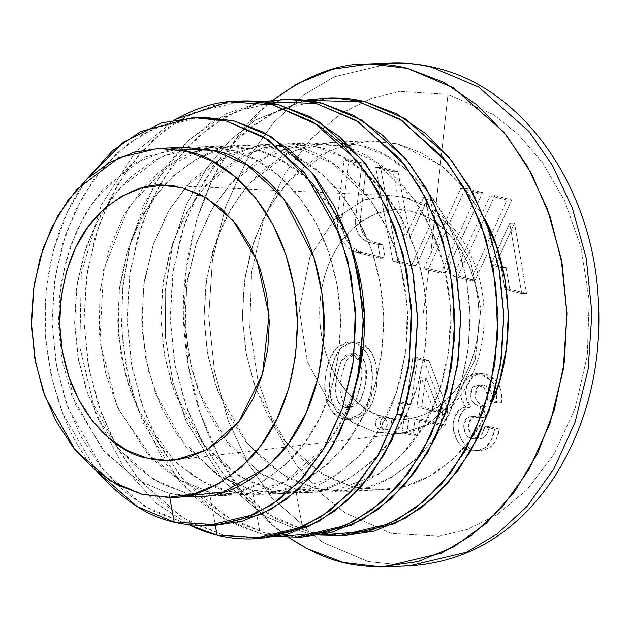 <?xml version="1.0" encoding="UTF-8"?>
<svg xmlns="http://www.w3.org/2000/svg" width="630" height="630" viewBox="0 0 630 630"><rect width="100%" height="100%" fill="white"/><g stroke="black" fill="none" stroke-linecap="round" stroke-linejoin="round"><path stroke-width="0.47" stroke-dasharray="3.15 2.36" d="M423.699 268.876L428.754 270.128L423.265 313.709L428.754 270.128L440.913 273.16L477.784 192.717L460.695 188.433L430.731 253.803L447.977 94.343L493.833 114.794L518.648 134.812L542.989 163.257L564.685 200.931L580.994 247.338L589.184 300.219L587.333 355.533L575.151 408.279L554.164 453.923L527.192 489.581L497.377 514.45L467.397 529.413L439.102 536.232L390.962 533.334L345.098 512.883L320.284 492.865L295.942 464.42L274.255 426.754L257.938 380.339L249.756 327.458L251.606 272.144L263.789 219.398L284.768 173.754L311.74 138.096L341.555 113.227L371.535 98.264L399.837 91.445L447.977 94.343L430.731 253.803L423.699 268.876L440.913 273.16L445.701 272.987L428.495 268.711L423.699 268.876L428.495 268.711L465.491 188.268L460.695 188.433L423.699 268.876M375.748 167.462L392.915 261.285L411.264 265.797L430.329 224.808L424.864 194.804L405.279 237.258L393.222 171.738L375.748 167.462L392.915 261.285L397.711 261.111L380.544 167.296L375.748 167.462L380.544 167.296L398.018 171.565L393.222 171.738L375.748 167.462M521.75 293.572L509.717 223.201L490.738 264.931L501.267 267.6L504.921 289.28L521.75 293.572L509.717 223.201L514.513 223.036L526.546 293.407L521.75 293.572L526.546 293.407L509.717 289.115L504.921 289.28L521.75 293.572M494.566 429.227L484.777 426.738L481.942 434.243L480.139 436.622L476.682 438.677L470.389 438.527L467.594 436.574L465.326 433.621L463.901 429.849L463.751 425.636L466.68 418.336L470.098 416.682L473.666 416.698L478.958 417.722L480.564 406.452L475.272 404.334L471.161 399.601L470.35 396.097L470.366 392.443L471.476 389.12L473.469 386.607L478.753 385.103L483.872 387.56L486.951 393.561L487.801 400.759L496.613 403.003L496.345 391.285L491.967 381.213L484.415 375.393L475.776 373.669L471.468 374.755L467.491 377.22L464.208 381.071L462.018 386.111L460.971 391.758L461.144 397.593L465.838 407.248L458.419 410.54L454.065 419.241L453.372 429.628L456.506 439.22C459.294 444.898 463.601 448.615 469.429 450.363L477.28 451.048L484.801 447.985L491.29 440.11L494.566 429.227L484.777 426.738L489.573 426.565L499.362 429.062L494.566 429.227L499.362 429.062C498.22 437.315 494.967 443.559 489.597 447.812L484.801 447.985C490.172 443.733 493.424 437.48 494.566 429.227M360.336 413.808L367.353 403.46L371.141 390.639L372.432 377.023L370.842 363.408L368.763 357.068L365.739 351.327L356.911 343.665L351.666 342.177L346.311 342.248L336.656 347.807L329.947 358.375L326.167 371.18L324.686 384.725L326.088 398.373L331.152 410.445L339.995 418.005L345.248 419.352L350.595 419.17L360.336 413.808C365.652 408.673 369.251 400.956 371.141 390.639C372.944 379.937 372.842 370.865 370.842 363.408C368.306 353.312 363.66 346.728 356.911 343.665L353.635 342.562L348.563 342.003L336.656 347.807C332.514 351.249 329.017 359.037 326.167 371.18C324.277 384.883 324.245 393.947 326.088 398.373C328.813 408.815 333.443 415.359 339.995 418.005L347.996 419.47L360.336 413.808L365.132 413.634L352.784 419.297L344.791 417.832C338.239 415.186 333.609 408.642 330.884 398.199C329.041 393.781 329.073 384.717 330.963 371.007C333.813 358.872 337.31 351.075 341.452 347.642L353.359 341.838L358.431 342.389L361.699 343.492C368.455 346.563 373.102 353.139 375.63 363.242C377.606 369.637 377.709 378.717 375.929 390.466L372.149 403.287L369.07 408.909L365.132 413.634L360.336 413.808M442.945 409.768L424.1 360.659L412.768 357.848L406.161 404.736L398.475 402.83L396.782 414.461L404.468 416.367L402.058 432.731L412.721 435.377L415.138 419.021L440.677 425.4L442.945 409.768L424.1 360.659L428.888 360.494L447.741 409.594L442.945 409.768L447.741 409.594L445.473 425.226L440.677 425.4L442.945 409.768M382.19 416.887L377.905 417.714L375.173 421.935L376.504 427.156L380.244 429.975L384.52 429.156L387.261 424.935L385.93 419.698L382.19 416.887L380.811 416.745L377.496 417.989L375.173 421.935C375.181 426.116 376.866 428.794 380.244 429.975L381.63 430.117L384.938 428.873L387.261 424.935C387.214 420.667 385.521 417.989 382.19 416.887L386.985 416.713C390.316 417.816 392.01 420.501 392.057 424.762L389.734 428.699L386.426 429.951L385.04 429.802C381.662 428.628 379.969 425.943 379.969 421.769L382.292 417.824L385.607 416.572L386.985 416.713L382.19 416.887M453.246 276.239L470.311 280.523L506.977 200.088L490.03 195.804L453.246 276.239L470.311 280.523L475.107 280.358L458.034 276.074L453.246 276.239L458.034 276.074L494.826 195.631L490.03 195.804L453.246 276.239M361.817 164.076L344.004 159.76L337.373 217.83L337.782 229.375L341.578 239.998L348.185 248.086L356.596 252.409L380.378 258.205L377.953 244.558L368.337 242.211L362.738 239.329L358.344 233.943L355.824 226.855L355.548 219.161L361.817 164.076L344.004 159.76L348.8 159.595L366.613 163.91L361.817 164.076L366.613 163.91L360.344 218.988L355.548 219.161L361.817 164.076M391.427 63.118L334.294 76.781L303.621 94.957L273.672 122.566L246.795 160.091L225.611 206.679L212.468 259.914L208.735 316.079L214.436 370.983L228.296 420.958L248.189 463.538L271.743 497.684L321.954 541.973L368.235 561.59L409.224 565.913L368.235 561.59L321.954 541.973L271.743 497.684L248.189 463.538L228.296 420.958L214.436 370.983L208.735 316.079L212.468 259.914L225.611 206.679L246.795 160.091L273.672 122.566L303.621 94.957L334.294 76.781L391.427 63.118M447.977 94.343L399.837 91.445L371.535 98.264L341.555 113.227L311.74 138.096L284.768 173.754L263.789 219.398L251.606 272.144L249.756 327.458L257.938 380.339L274.255 426.754L295.942 464.42L320.284 492.865L345.098 512.883L390.962 533.334L439.102 536.232L467.397 529.413L497.377 514.45L527.192 489.581L554.164 453.923L575.151 408.279L587.333 355.533L589.184 300.219L580.994 247.338L564.685 200.931L542.989 163.257L518.648 134.812L493.833 114.794L447.977 94.343M273.129 100.091C218.61 139.679 173.99 241.55 185.055 340.515C193.993 439.945 245.676 509.371 288.611 537.398L273.389 525.703L243.692 494.755L219.043 456.915L200.411 413.642L188.496 366.589L183.763 317.567L186.393 268.467L196.284 221.169L213.058 177.495L236.069 139.112L264.427 107.51L273.129 100.091M381.52 489.904L353.068 486.895L320.946 473.28L286.091 442.536L255.938 389.285L246.314 354.595L242.361 316.488L244.952 277.499L254.071 240.55L268.774 208.215L287.43 182.164L329.514 150.389L369.164 140.899L397.617 143.908L440.701 165.06L463.712 187.197L484.911 219.224L466.728 190.906L446.111 169.431L422.777 153.555L397.617 143.908L371.606 140.844L345.728 144.49L321.001 154.712L298.352 171.1L278.673 193.04L262.702 219.673L251.055 249.992L244.188 282.823L242.369 316.906L245.653 350.934L253.921 383.591L266.852 413.634L283.957 439.897L304.573 461.373L327.915 477.249L353.068 486.895L379.087 489.959L404.956 486.313L429.691 476.091L452.332 459.703L472.02 437.763L487.99 411.13L491.431 403.609C463.869 467.263 414.304 489.786 381.52 489.904L343.185 491.258C368.873 492.337 396.113 478.587 424.919 449.993C454.285 416.808 469.311 372.031 469.996 315.677C466.184 203.545 395.183 150.586 359.281 145.262L330.829 142.262L291.17 151.743L249.094 183.519L230.438 209.57L215.736 241.912L206.608 278.862L204.018 317.843L207.979 355.958L217.602 390.639L247.755 443.898L282.61 474.634L314.732 488.25L343.185 491.258M328.962 97.902L299.864 102.399L268.845 115.211L240.439 135.773L215.751 163.28L195.725 196.694L181.117 234.722L172.51 275.901L170.218 318.646L174.337 361.321L184.708 402.286L200.939 439.96L222.39 472.902L248.244 499.842L277.515 519.75L309.07 531.854L344.5 535.634M359.281 145.262L384.442 154.917L407.775 170.785L428.392 192.26L445.497 218.531L458.427 248.566L466.696 281.224L469.988 315.252L468.161 349.335L461.294 382.166L449.655 412.485L433.684 439.126L413.997 461.058L391.348 477.453L366.621 487.667L340.751 491.313L314.732 488.25L289.572 478.603L266.238 462.735L245.621 441.252L228.517 414.989L215.586 384.946L207.309 352.288L204.025 318.268L205.852 284.185L212.72 251.346L224.359 221.036L240.329 194.394L260.017 172.455L282.665 156.067L307.393 145.853L333.262 142.199L359.281 145.262M329.262 97.894L279.523 109.785L252.819 125.614L226.745 149.649L203.34 182.314L184.905 222.878L173.463 269.223L170.21 318.118L175.179 365.92L187.244 409.429L204.553 446.497L225.067 476.217L268.782 514.773L309.07 531.854L323.127 534.547M341.87 535.689L344.752 535.618M304.873 100.138L255.418 120.031L230.218 140.159L206.727 168.076L186.866 203.553L172.549 245.298L165.218 290.934L165.462 337.428L172.848 381.693L186.133 421.281L223.54 481.391L265.128 516.246L303.314 532.059L320.268 535.106L303.314 532.059L295.565 488.935L259.733 472.949L221.327 435.086L204.38 405.657L191.63 369.393L185.236 328.08L186.685 284.862L196.206 243.645L212.593 207.987L233.667 180.125L256.961 160.697L302.495 143.679L340.113 145.939L375.945 161.926L414.351 199.789L431.298 229.218L444.04 265.474L450.442 306.794L448.993 350.012L439.472 391.222L423.077 426.888L402.003 454.742L378.709 474.177L333.175 491.195L295.565 488.935L303.314 532.059L265.128 516.246L223.54 481.391L186.133 421.281L172.848 381.693L165.462 337.428L165.218 290.934L172.549 245.298L186.866 203.553L206.727 168.076L230.218 140.159L255.418 120.031L304.873 100.138M340.113 145.939L311.661 142.939L272.002 152.421L229.926 184.196L211.27 210.247L196.568 242.589L187.441 279.539L184.85 318.52L188.811 356.635L198.434 391.325L228.588 444.575L263.442 475.319L295.565 488.935L324.017 491.935C349.705 493.014 376.945 479.265 405.752 450.678C435.117 417.485 450.143 372.708 450.828 316.355C447.016 204.222 376.016 151.263 340.113 145.939M316.15 146.79L287.697 143.79L248.047 153.271L205.963 185.047L187.307 211.097L172.604 243.432L163.477 280.382L160.886 319.371L164.847 357.486L174.471 392.167L204.624 445.426L239.479 476.162L271.601 489.778L300.053 492.786C325.741 493.865 352.989 480.107 381.788 451.521C411.162 418.336 426.187 373.558 426.864 317.205C423.053 205.073 352.052 152.113 316.15 146.79L341.31 156.437L364.644 172.313L385.261 193.788L402.365 220.059L415.304 250.094L423.573 282.752L426.856 316.78L425.029 350.863L418.162 383.694L406.523 414.012L390.553 440.653L370.865 462.585L348.225 478.981L323.489 489.195L297.62 492.841L271.601 489.778L246.448 480.131L223.107 464.263L202.49 442.78L185.385 416.517L172.455 386.474L164.186 353.816L160.902 319.788L162.721 285.705L169.588 252.874L181.227 222.563L197.198 195.922L216.885 173.982L239.534 157.595L264.261 147.381L290.139 143.727L316.15 146.79M285.831 99.43L256.733 103.926L225.713 116.739L197.316 137.301L172.62 164.808L152.594 198.222L137.994 236.25L129.378 277.428L127.087 320.174L131.213 362.849L141.585 403.814L157.807 441.488L179.259 474.429L205.12 501.37L234.384 521.278L265.939 533.382L301.376 537.154M286.13 99.422L236.392 111.313L209.688 127.142L183.613 151.176L160.209 183.842L141.774 224.406L130.331 270.75L127.079 319.646L132.048 367.447L144.112 410.957L161.43 448.024L181.936 477.745L225.65 516.301L265.939 533.382L301.628 537.146M261.741 101.666L212.286 121.559L187.094 141.687L163.595 169.596L143.734 205.081L129.418 246.826L122.094 292.462L122.33 338.956L129.717 383.221L143.002 422.809L180.416 482.919L221.996 517.773L260.182 533.586L277.137 536.634L260.182 533.586L252.433 490.463L216.602 474.477L178.196 436.614L161.248 407.185L148.507 370.92L142.104 329.6L143.553 286.39L153.074 245.172L169.47 209.514L190.536 181.653L213.838 162.225L259.371 145.207L296.982 147.467L332.813 163.453L371.22 201.316L388.167 230.745L400.916 267.002L407.311 308.322L405.862 351.54L396.341 392.75L379.953 428.416L358.88 456.27L335.577 475.705L290.052 492.723L252.433 490.463L260.182 533.586L230.005 522.199L197.017 499.551L164.209 461.924L136.97 407.35L126.449 368.511L121.511 326.238L123 282.736L131.064 240.55L155.256 182.668L188.866 139.994L225.91 113.778L261.741 101.666M296.982 147.467L268.53 144.467L228.871 153.948L186.795 185.724L168.139 211.775L153.436 244.117L144.309 281.067L141.719 320.048L145.68 358.163L155.303 392.852L185.456 446.103L220.311 476.847L252.433 490.463L280.885 493.463C306.574 494.542 333.821 480.792 362.62 452.198C391.986 419.013 407.012 374.236 407.697 317.882C403.885 205.75 332.884 152.791 296.982 147.467M273.018 148.318L244.566 145.31C219.303 144.294 192.441 157.626 163.973 185.299L143.53 213.751L127.914 249.661L119.172 290.721L118.346 333.427L125.126 374.031L137.994 409.555L173.707 460.12C205.144 487.982 227.446 494.148 256.922 494.314C282.61 495.393 309.858 481.635 338.656 453.049C368.03 419.863 383.056 375.086 383.733 318.725C379.929 206.601 308.92 153.633 273.018 148.318L298.179 157.965L321.513 173.841L342.129 195.316L359.234 221.579L372.173 251.622L380.441 284.28L383.725 318.308L381.898 352.391L375.031 385.221L363.392 415.54L347.421 442.173L327.734 464.113L305.093 480.501L280.358 490.723L254.489 494.369L228.477 491.305L203.317 481.659L179.975 465.783L159.358 444.308L142.254 418.044L129.323 388.001L121.054 355.344L117.771 321.316L119.598 287.233L126.457 254.402L138.104 224.083L154.074 197.45L173.754 175.51L196.403 159.122L221.138 148.9L247.007 145.254L273.018 148.318M242.707 100.957L213.609 105.454L182.582 118.267L154.185 138.821L129.496 166.336L109.462 199.749L94.862 237.778L86.247 278.956L83.963 321.702L88.082 364.376L98.453 405.342L114.676 443.016L136.127 475.957L161.989 502.897L191.252 522.805L222.807 534.909L258.245 538.681M242.999 100.95L193.26 112.841L166.556 128.662L140.482 152.704L117.085 185.37L98.642 225.934L87.2 272.278L83.947 321.174L88.917 368.975L100.981 412.485L118.298 449.552L138.805 479.272L182.519 517.828L222.807 534.909L258.497 538.674M174.896 119.574L135.033 152.562L101.296 205.073L81.309 273.302L79.853 347.154L95.925 414.556L123.771 467.342L156.587 503.409L189.244 524.916L156.587 503.409L123.771 467.342L95.925 414.556L79.853 347.154L81.309 273.302L101.296 205.073L135.033 152.562L174.896 119.574M192.055 152.83C175.542 158.681 159.311 170.265 143.364 187.59L123.496 215.964L108.384 251.472L99.95 291.855L99.154 333.79L105.698 373.716L118.156 408.799L152.988 459.294C184.984 488.478 207.876 494.81 237.754 494.991C274.79 496.038 335.664 463.003 357.383 380.433L344.563 415.509L326.931 444.63L284.736 481.84L243.495 494.621L209.302 491.983L215.302 525.396L209.302 491.983L179.416 479.713L146.845 452.868L117.196 406.673L99.886 341.846L103.619 269.482L128.725 207.175L166.21 166.808L205.341 148.719L225.398 145.995L201.442 146.837L161.784 156.327L119.708 188.102L101.044 214.153L86.349 246.487L77.222 283.437L74.631 322.426L78.593 360.533L88.208 395.223L118.369 448.473L153.224 479.217L185.346 492.833L213.798 495.841C239.479 496.92 266.726 483.163 295.533 454.577C324.899 421.383 339.924 376.614 340.602 320.253C336.798 208.128 265.789 155.161 229.887 149.845L201.442 146.837M213.452 147.129L253.851 148.995L278.176 158.217L304.778 176.636L331.159 207.317L352.824 251.787C328.214 182.031 282.807 155.791 253.851 148.995L225.398 145.995M200.119 117.274L172.982 121.464L144.057 133.41L117.582 152.578L94.555 178.235L75.876 209.388L62.26 244.842L54.235 283.24L52.101 323.103L55.944 362.896L65.614 401.089L80.742 436.22L100.745 466.932L124.858 492.054L152.145 510.615L181.566 521.9L214.609 525.42M229.887 149.845L255.048 159.492L278.381 175.368L298.998 196.844L316.102 223.107L329.041 253.15L337.31 285.807L340.594 319.835L338.767 353.918L331.908 386.749L320.26 417.068L304.29 443.701L284.61 465.641L261.962 482.029L237.226 492.251L211.357 495.897L185.346 492.833L160.185 483.186L136.852 467.31L116.235 445.835L99.13 419.572L86.192 389.529L77.923 356.871L74.639 322.843L76.466 288.76L83.325 255.93L94.972 225.611L110.943 198.978L130.63 177.038L153.271 160.65L178.006 150.428L203.876 146.782L229.887 149.845M200.395 117.267L154.011 128.355L129.119 143.105L104.801 165.517L82.987 195.985L65.796 233.801L55.117 277.011L52.093 322.607L56.724 367.18L67.969 407.744L103.241 470.027L144.002 505.977L181.566 521.9L214.838 525.412M86.452 179.518C56.479 221.437 42.745 273.231 45.242 334.884C51.542 394.467 68.725 439.968 96.792 471.374L62.842 413.784L51.227 376.354L45.242 334.884L45.943 291.729L53.597 249.74L67.567 211.641L86.452 179.518M184.054 495.999L169.053 493.408L169.761 497.393L169.053 493.408L138.442 480.714L105.123 452.647L75.254 404.224L59.023 336.782L59.086 299.51L65.237 263.033L76.97 229.808L93.09 201.71L132.276 164.013L171.769 148.782M185.149 147.42L145.491 156.901L103.414 188.677L84.751 214.728L70.056 247.062L60.929 284.012L58.338 323.001L62.299 361.116L71.914 395.798L102.076 449.056L136.93 479.792L169.053 493.408L197.497 496.416M395.097 434.125L400.034 433.724L427.124 424.848L454.734 400.593L475.248 359.352L480.903 308.291L470.452 260.781L449.938 226.438L426.762 206.569L405.444 197.655L391.6 195.631L364.668 199.734L334.947 218.736L309.881 256.945L299.321 309.44L307.227 361.502L327.868 400.113L352.367 422.368L375 432.093L400.034 433.724L427.124 424.848L454.734 400.593L475.248 359.352L480.903 308.291L470.452 260.781L449.938 226.438L426.762 206.569L405.444 197.655L391.6 195.631L364.668 199.734L334.947 218.736L309.881 256.945L299.321 309.44L307.227 361.502L327.868 400.113L352.367 422.368L375 432.093L394.719 434.141M412.642 211.845C390.206 202.009 331.703 219.287 320.757 295.045C311.952 371.33 362.455 415.682 385.969 417.265C408.405 427.101 466.909 409.815 477.855 334.065C486.659 257.772 436.157 213.42 412.642 211.845C423.061 214.428 432.739 219.523 441.685 227.131C450.631 234.73 458.167 244.259 464.278 255.725C470.397 267.183 474.626 279.696 476.981 293.273C479.328 306.849 479.619 320.442 477.855 334.065C476.083 347.681 472.39 360.289 466.767 371.881C461.152 383.473 454.033 393.175 445.418 400.971C436.795 408.776 427.337 414.091 417.036 416.91C406.744 419.73 396.38 419.848 385.969 417.265C375.551 414.674 365.865 409.579 356.919 401.979C347.973 394.372 340.444 384.843 334.333 373.385C328.214 361.919 323.985 349.406 321.631 335.829C319.276 322.261 318.985 308.661 320.757 295.045C322.529 281.421 326.222 268.813 331.845 257.221C337.459 245.629 344.579 235.935 353.194 228.131C361.809 220.327 371.267 215.019 381.567 212.2C391.868 209.373 402.231 209.255 412.642 211.845M356.044 399.924L346.587 407.571L344.46 407.382C340.153 406.413 337.357 402.239 336.073 394.876C334.113 388.253 335.814 377.071 341.153 361.321L349.87 353.737L350.682 353.753L359.714 361.384L361.006 366.479C363.006 374.425 361.352 385.568 356.044 399.924L360.84 399.759C366.148 385.402 367.802 374.252 365.802 366.314L364.51 361.218L355.477 353.587L354.659 353.564L345.949 361.155C340.602 376.897 338.909 388.088 340.869 394.711C342.153 402.074 344.949 406.24 349.256 407.216L351.382 407.397L360.84 399.759L356.044 399.924L351.123 405.98L344.46 407.382L338.704 402.932L336.073 394.876L336.349 377.52L341.153 361.321L345.941 355.186L349.154 353.8L352.548 354.076L358.344 358.446L361.006 366.479L360.911 383.804L356.044 399.924M365.132 413.634L355.391 419.005L350.044 419.178L344.791 417.832L335.947 410.28L330.884 398.199L329.482 384.56L330.963 371.007L334.743 358.202L341.452 347.642L351.107 342.074L356.462 342.011L361.699 343.492L370.534 351.154L373.551 356.895L375.63 363.242L377.228 376.85L375.929 390.466L372.149 403.287L365.132 413.634M360.84 399.759L365.699 383.639L365.802 366.314L363.14 358.273L357.344 353.902L353.95 353.627L350.729 355.013L345.949 361.155L341.145 377.354L340.869 394.711L343.5 402.767L349.256 407.216L355.911 405.807L360.84 399.759M445.473 425.226L419.926 418.848L415.138 419.021L440.677 425.4L445.473 425.226L419.926 418.848L417.517 435.212L412.721 435.377L415.138 419.021L419.926 418.848L417.517 435.212L406.854 432.558L402.058 432.731L412.721 435.377L417.517 435.212L406.854 432.558L409.264 416.194L404.468 416.367L402.058 432.731L406.854 432.558L409.264 416.194L401.578 414.296L396.782 414.461L404.468 416.367L409.264 416.194L401.578 414.296L403.263 402.657L398.475 402.83L396.782 414.461L401.578 414.296L403.263 402.657L410.949 404.562L406.161 404.736L398.475 402.83L403.263 402.657L410.949 404.562L417.556 357.675L412.768 357.848L406.161 404.736L410.949 404.562L417.556 357.675L428.888 360.494L424.1 360.659L412.768 357.848L417.556 357.675L428.888 360.494L447.741 409.594L445.473 425.226M425.911 377.047L421.675 406.854L416.879 407.019L421.116 377.212L425.911 377.047L421.116 377.212L434.149 411.327L416.879 407.019L421.675 406.854L438.945 411.162L434.149 411.327L438.945 411.162L425.911 377.047L421.675 406.854L438.945 411.162L425.911 377.047M416.879 407.019L421.116 377.212L434.149 411.327L416.879 407.019M469.759 450.45L474.965 451.174L484.801 447.985L489.597 447.812L479.761 451.001L474.555 450.285C469.137 449.088 464.719 445.347 461.302 439.055L460.68 437.787C457.845 431.928 457.23 425.715 458.837 419.131C460.758 411.548 464.696 407.523 470.634 407.074L465.838 407.248C459.9 407.697 455.97 411.713 454.049 419.297C452.434 425.88 453.049 432.101 455.892 437.952L456.506 439.22C459.924 445.52 464.341 449.261 469.767 450.45M461.522 388.104C459.892 395.734 461.333 402.113 465.838 407.248L470.634 407.074C466.129 401.94 464.688 395.561 466.318 387.938L466.814 385.946L473.319 376.252L481.178 373.464L475.776 373.669L468.523 376.425L462.018 386.111L461.522 388.104M481.714 438.441C485.872 436.433 488.486 432.471 489.573 426.565L499.362 429.062L496.086 439.937L489.597 447.812L482.076 450.883L474.225 450.198C468.452 448.497 464.145 444.78 461.302 439.055C457.821 431.834 457.01 425.171 458.86 419.068L463.208 410.366L470.634 407.074L465.932 397.42L465.767 391.584L466.814 385.946L472.287 377.055L476.256 374.582L480.572 373.503L485.439 373.944L496.763 381.048L498.149 383.072C501.338 388.978 502.417 395.561 501.409 402.838L496.613 403.003C497.629 395.734 496.542 389.143 493.361 383.245L491.967 381.213L480.651 374.118L475.776 373.669M480.572 373.503L489.203 375.22L496.763 381.048L501.141 391.12L501.409 402.838L492.597 400.593L487.801 400.759L496.613 403.003L501.409 402.838L492.597 400.593C493.416 397.963 492.101 393.561 488.667 387.387L482.911 384.883L477.477 385.048L483.872 387.56C487.313 393.734 488.62 398.128 487.801 400.759L492.597 400.593L491.747 393.388L488.667 387.387L483.549 384.93L478.257 386.434L476.524 388.521L475.65 398.507C477.808 403.168 481.044 405.759 485.36 406.287L480.564 406.452C476.248 405.925 473.012 403.334 470.862 398.68L471.728 388.686L473.469 386.607L478.123 385.056M482.911 384.883L478.257 386.434L476.272 388.946L475.162 392.269L475.146 395.923L475.949 399.436L480.068 404.161L485.36 406.287L483.753 417.556L478.958 417.722L480.564 406.452L485.36 406.287L483.753 417.556L476.776 416.406L474.358 416.627L471.476 418.17C470.074 418.958 469.074 421.612 468.492 426.132L470.122 433.448L472.524 436.535L478.674 438.96L481.477 438.504L484.785 436.598L486.738 434.07L489.573 426.565L484.777 426.738C483.69 432.645 481.076 436.598 476.918 438.606M469.563 416.792L471.98 416.572L478.958 417.722L483.753 417.556L475.075 416.485L471.476 418.17L468.539 425.463L468.696 429.684L470.122 433.448L472.39 436.401L475.185 438.362L481.477 438.504M476.682 438.677L473.878 439.134L467.728 436.7L465.326 433.621L463.696 426.305C464.278 421.785 465.279 419.131 466.68 418.336L469.57 416.792M386.985 416.713L390.726 419.525L392.057 424.762L389.316 428.983L385.04 429.802L381.3 426.99L379.969 421.769L382.701 417.548L386.985 416.713M509.717 289.115L506.055 267.435L501.267 267.6L504.921 289.28L509.717 289.115L506.055 267.435L495.534 264.765L490.738 264.931L501.267 267.6L506.055 267.435L495.534 264.765L514.513 223.036L509.717 223.201L490.738 264.931L495.534 264.765L514.513 223.036L526.546 293.407L509.717 289.115M494.826 195.631L511.773 199.923L506.977 200.088L490.03 195.804L494.826 195.631L511.773 199.923L475.107 280.358L470.311 280.523L506.977 200.088L511.773 199.923L493.605 240.125L475.107 280.358L458.034 276.074L494.826 195.631M465.491 188.268L482.572 192.552L477.784 192.717L460.695 188.433L465.491 188.268L482.572 192.552L445.701 272.987L440.913 273.16L477.784 192.717L482.572 192.552L464.31 232.761L445.701 272.987L428.495 268.711L465.491 188.268M360.344 218.988C359.84 230.966 364.101 238.652 373.125 242.046L368.337 242.211C359.32 238.833 355.052 231.147 355.548 219.161L360.344 218.988L360.62 226.69L363.14 233.761L367.526 239.156L373.125 242.046L382.749 244.393L377.953 244.558L368.337 242.211L373.125 242.046L382.749 244.393L385.166 258.04L380.378 258.205L377.953 244.558L382.749 244.393L385.166 258.04L361.392 252.236L356.596 252.409L380.378 258.205L385.166 258.04L361.392 252.236L356.596 252.409C352.729 252.567 347.721 248.433 341.578 239.998C337.585 231.194 336.184 223.807 337.373 217.83L342.169 217.657C340.972 223.642 342.373 231.029 346.382 239.841C352.517 248.259 357.525 252.394 361.392 252.236L352.981 247.921L346.382 239.841L342.586 229.233L342.169 217.657L348.8 159.595L344.004 159.76L337.373 217.83L342.169 217.657L348.8 159.595L366.613 163.91L360.344 218.988M398.018 171.565L410.067 237.085L405.279 237.258L393.222 171.738L398.018 171.565L410.067 237.085L429.66 194.631L424.864 194.804L405.279 237.258L410.067 237.085L429.66 194.631L435.117 224.642L430.329 224.808L424.864 194.804L429.66 194.631L435.117 224.642L416.06 265.632L411.264 265.797L430.329 224.808L435.117 224.642L416.06 265.632L397.711 261.111L392.915 261.285L411.264 265.797L416.06 265.632L397.711 261.111L380.544 167.296L398.018 171.565M369.164 140.899L330.829 142.262M311.661 142.939L287.697 143.79M324.017 491.935L300.053 492.786M268.53 144.467L244.566 145.31M280.885 493.463L256.922 494.314M237.754 494.991L213.798 495.841M166.076 185.37L391.6 195.631L406.626 197.82C446.922 207.286 478.335 250.953 483.273 300.219C486.659 334.569 479.871 365.203 462.9 392.112C446.788 416.209 425.833 430.085 400.034 433.724L175.794 459.908M348.563 342.003L353.359 341.838M347.996 419.47L352.784 419.297M346.587 407.571L351.382 407.397M349.87 353.737L354.659 353.564M475.831 451.167L480.627 450.993M470.358 407.082L465.562 407.256M471.224 416.58L476.012 416.406M478.674 438.96L473.878 439.134M380.811 416.745L385.607 416.572M381.63 430.117L386.426 429.951"/><path stroke-width="0.94" d="M384.245 566.795L441.378 553.14L472.043 534.965L502 507.355L528.877 469.83L550.053 423.234L563.204 370.007L566.937 313.842L561.228 258.93L547.368 208.955L527.483 166.383L503.929 132.237L453.71 87.948L407.437 68.331L443.677 82.239L477.296 105.1L507 136.048L531.641 173.88L550.281 217.161L562.188 264.214L566.921 313.228L564.291 362.337L554.4 409.634L537.634 453.309L514.623 491.691L486.265 523.294L453.639 546.903L418.005 561.621L380.733 566.882L343.255 562.472L307.007 548.565L288.611 537.398C324.151 560.393 348.571 566.882 384.245 566.795L409.224 565.913L466.358 552.25L497.031 534.075L526.979 506.473L553.857 468.94L575.033 422.352L588.184 369.117L591.916 312.952L586.207 258.048L572.347 208.073L552.463 165.493L528.909 131.355L478.69 87.066L432.416 67.449C420.163 64.221 406.5 62.779 391.427 63.118C406.35 62.606 421.131 64.158 435.771 67.796C521.412 87.885 587.885 181.558 597.398 286.524C603.768 357.249 589.656 420.407 555.062 475.989C517.939 531.996 469.326 561.968 409.224 565.913L466.358 552.25L497.031 534.075L526.979 506.473L553.857 468.94L575.033 422.352L588.184 369.117L591.916 312.952L586.207 258.048L572.347 208.073L552.463 165.493L528.909 131.355L478.69 87.066L432.416 67.449C420.163 64.221 406.5 62.779 391.427 63.118L366.447 64.008C337.806 63.512 306.7 75.545 273.129 100.091L297.053 83.892L332.679 69.174L369.952 63.921L407.437 68.331C395.183 65.111 381.52 63.669 366.447 64.008M491.431 403.609L499.629 380.811L506.496 347.981L508.323 313.898L505.04 279.87L496.771 247.212L484.911 219.224C511.34 266.214 517.577 346.831 491.431 403.602M344.5 535.634L374.149 531.114L405.169 518.301L433.574 497.747L458.262 470.232L478.288 436.818L492.896 398.798L501.504 357.62L503.795 314.866L499.677 272.191L489.305 231.234L473.075 193.552L451.623 160.611L425.77 133.67L396.498 113.77L364.943 101.666L332.317 97.823L328.962 97.902M338.995 535.823L388.734 523.932L415.43 508.111L441.512 484.076L464.909 451.403L483.344 410.839L494.794 364.502L498.047 315.606L493.077 267.797L481.013 224.296L463.696 187.228L443.189 157.5L399.475 118.944L359.179 101.863L401.79 120.393L447.772 163.264L468.752 196.481L485.572 237.699L495.857 285.437L497.676 336.711L490.227 387.458L474.185 433.534L451.521 471.76L424.856 500.566L396.735 519.971L369.164 531.106L320.268 535.106L344.752 535.618L394.49 523.727L421.194 507.906L447.269 483.872L470.673 451.198L489.108 410.634L500.551 364.298L503.803 315.402L498.834 267.593L486.769 224.091L469.46 187.023L448.946 157.295L405.232 118.739L364.943 101.666C354.273 98.855 342.381 97.603 329.262 97.894L304.873 100.138L359.179 101.863C348.516 99.06 336.617 97.808 323.497 98.099M323.127 534.547L341.87 535.689M301.376 537.154L331.018 532.641L362.037 519.829L390.442 499.275L415.131 471.76L435.165 438.346L449.765 400.326L458.372 359.147L460.664 316.394L456.545 273.719L446.174 232.761L429.951 195.079L408.492 162.138L382.638 135.198L353.367 115.29L321.812 103.186L289.186 99.351L285.831 99.43M295.864 537.351L345.602 525.459L372.306 509.638L398.38 485.604L421.777 452.931L440.22 412.366L451.663 366.022L454.915 317.126L449.946 269.325L437.881 225.823L420.564 188.756L400.058 159.028L356.344 120.472L316.055 103.391L358.659 121.921L404.641 164.792L425.62 198.009L442.441 239.227L452.734 286.965L454.553 338.239L447.103 388.986L431.054 435.062L408.39 473.28L381.725 502.086L353.603 521.498L326.041 532.634L277.137 536.634L301.628 537.146L351.367 525.255L378.063 509.434L404.137 485.399L427.542 452.726L445.977 412.162L457.427 365.825L460.672 316.929L455.71 269.12L443.638 225.619L426.329 188.551L405.822 158.823L362.1 120.267L321.812 103.186C311.149 100.383 299.25 99.13 286.13 99.422L261.741 101.666L316.055 103.391C305.385 100.587 293.493 99.335 280.366 99.627M258.245 538.681L287.886 534.169L318.906 521.356L347.311 500.803L371.999 473.287L392.033 439.874L406.634 401.853L415.241 360.675L417.533 317.922L413.414 275.247L403.043 234.281L386.82 196.607L365.368 163.666L339.507 136.726L310.236 116.818L278.68 104.714L246.054 100.879L242.707 100.957M252.732 538.878L302.471 526.987L329.175 511.166L355.249 487.132L378.654 454.458L397.089 413.894L408.531 367.55L411.784 318.654L406.815 270.853L394.75 227.343L377.433 190.276L356.926 160.555L313.212 121.999L272.924 104.919L317.866 124.968L342.177 144.577L366.03 172.455L387.293 209.365L403.279 254.851L411.295 306.668L409.484 360.872L397.546 412.563L376.984 457.293L350.556 492.235L321.332 516.608L291.958 531.263L264.23 537.949L217.051 535.114L215.302 525.396L217.051 535.114L189.244 524.916C209.199 534.894 230.359 539.548 252.732 538.878L258.497 538.674L308.235 526.782L334.932 510.962L361.014 486.927L384.41 454.254L402.846 413.69L414.296 367.345L417.54 318.449L412.579 270.648L400.515 227.147L383.197 190.079L362.691 160.351L318.977 121.795L278.68 104.714C268.018 101.91 256.119 100.658 242.999 100.95L237.234 101.154C218.137 101.21 197.363 107.344 174.896 119.574L228.532 101.761L272.924 104.919C262.253 102.115 250.362 100.855 237.234 101.154M192.055 152.83L205.341 148.719L213.452 147.129M352.824 251.787L364.416 314.409L357.383 380.433C368.211 335.31 366.691 292.422 352.824 251.787M214.609 525.42L242.251 521.215L271.176 509.268L297.659 490.101L320.678 464.444L339.357 433.29L352.973 397.837L360.998 359.439L363.132 319.575L359.289 279.783L349.618 241.589L334.491 206.459L314.488 175.746L290.383 150.625L263.088 132.064L233.667 120.779L203.238 117.196L200.119 117.274M207.49 525.672L253.866 514.584L278.759 499.834L303.077 477.422L324.891 446.953L342.09 409.138L352.761 365.928L355.793 320.331L351.154 275.759L339.909 235.195L304.644 172.911L263.875 136.962L226.312 121.039L268.215 139.726L313.134 184.007L332.955 218.429L347.855 260.836L355.336 309.157L353.643 359.698L342.515 407.894L323.34 449.599L298.699 482.178L271.451 504.906L244.062 518.577L218.2 524.806L174.211 522.16L169.761 497.393L174.211 522.16L137.096 506.512L96.792 471.374C137.97 516.529 169.643 525.326 207.49 525.672L214.838 525.412L261.222 514.324L286.114 499.574L310.433 477.162L332.246 446.694L349.445 408.878L360.116 365.66L363.148 320.072L358.509 275.499L347.264 234.935L311.992 172.651L271.231 136.702L233.667 120.779L200.395 117.267L193.04 117.526L140.671 131.528L112.786 150.57L86.452 179.518L123.464 142.128L161.745 122.858L196.662 117.448L226.312 121.039L193.04 117.526M171.769 148.782L213.594 150.42L247.377 165.068L283.846 198.883L314.008 257.583L322.379 295.297L324.111 335.908L318.528 376.252L306.117 413.044L288.382 443.748L267.372 467.066L223.154 492.188L184.054 495.999M170.667 497.361L197.497 496.416C223.185 497.495 250.433 483.738 279.24 455.151C308.606 421.966 323.631 377.189 324.308 320.835C320.505 208.703 249.496 155.744 213.594 150.42L185.149 147.42L158.311 148.365L118.653 157.846L76.576 189.63L57.921 215.673L43.218 248.015L34.091 284.965L31.5 323.946L35.461 362.061L45.084 396.75L75.238 450.001L110.093 480.745L142.215 494.361L170.667 497.361C196.355 498.448 223.595 484.69 252.402 456.104C281.767 422.911 296.793 378.142 297.47 321.78C293.667 209.648 222.666 156.689 186.763 151.373L158.311 148.365M186.763 151.373L211.916 161.02L235.258 176.888L255.875 198.371L272.979 224.634L285.91 254.677L294.178 287.335L297.462 321.363L295.643 355.446L288.776 388.277L277.137 418.588L261.159 445.229L241.479 467.169L218.831 483.556L194.103 493.77L168.226 497.424L142.215 494.361L117.054 484.714L93.72 468.838L73.104 447.363L55.999 421.092L43.06 391.057L34.792 358.399L31.508 324.371L33.335 290.288L40.202 257.457L51.841 227.139L67.812 200.498L87.499 178.566L110.14 162.17L134.875 151.956L160.744 148.31L186.763 151.373M182.038 187.701L161.54 185.291L141.151 188.165L121.653 196.221L103.808 209.136L88.294 226.422L75.71 247.425L66.528 271.317L61.118 297.187L59.685 324.056L62.268 350.871L68.788 376.606L78.986 400.286L92.46 420.982L108.714 437.913L127.103 450.418L146.932 458.026L167.438 460.435L187.827 457.561L207.317 449.513L225.162 436.598L240.684 419.304L253.268 398.31L262.442 374.417L267.852 348.54L269.293 321.678L266.703 294.864L260.182 269.12L249.992 245.448L236.51 224.745L220.264 207.821L201.868 195.308L182.038 187.701L166.076 185.37C146.396 182.81 124.622 191.693 100.753 212.011C75.97 236.006 62.275 270.868 59.677 316.606C59.188 408.602 117.952 454.285 146.932 458.026C155.35 460.317 164.973 460.947 175.794 459.908L207.042 449.67L238.872 421.706L262.521 374.149L269.041 315.276L256.993 260.497L233.344 220.894L206.616 197.985L182.038 187.701"/></g></svg>
